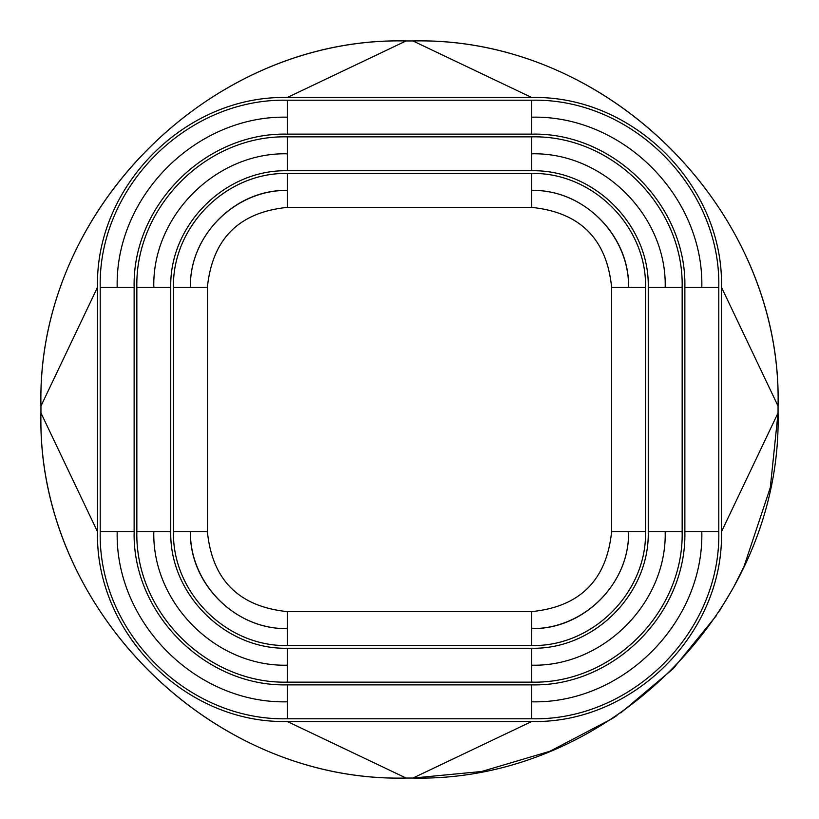 <?xml version="1.0" encoding="UTF-8"?>
<svg xmlns="http://www.w3.org/2000/svg" width="819" height="819" viewBox="0 0 819 819"><rect width="100%" height="100%" fill="white"/><g stroke="black" fill="none" stroke-linecap="round" stroke-linejoin="round"><path stroke-width="1.23" d="M721.498 287.295C723.883 186.026 633.456 95.117 531.705 97.502L412.93 40.95L406.07 40.95L287.295 97.502C186.026 95.117 95.117 185.544 97.502 287.295L40.95 406.07L40.95 412.93L97.502 531.705C95.117 632.974 185.544 723.883 287.295 721.498L406.07 778.05L412.93 778.05C607.698 782.544 782.554 608.967 778.05 412.93L778.05 406.07C782.544 211.302 608.967 36.446 412.93 40.95L406.07 40.95C211.302 36.456 36.446 210.033 40.95 406.07L40.95 412.93C36.456 607.698 210.033 782.554 406.07 778.05L412.93 778.05L531.705 721.498C632.974 723.883 723.883 633.456 721.498 531.705L778.05 412.93L778.05 406.07L721.498 287.295L721.498 531.705M287.295 97.502L531.705 97.502M97.502 531.705L97.502 287.295M531.705 721.498L287.295 721.498M531.705 100.215L287.295 100.215C186.957 97.901 97.911 187.418 100.215 287.295L100.215 531.705C97.901 632.043 187.418 721.089 287.295 718.785L531.705 718.785C632.043 721.099 721.089 631.582 718.785 531.705L718.785 287.295C721.099 186.957 631.582 97.911 531.705 100.215L531.705 117.178C622.901 115.07 703.92 196.488 701.822 287.295L718.785 287.295M287.295 134.132C205.61 132.156 132.166 205.344 134.132 287.295L134.132 531.705C132.156 613.39 205.344 686.834 287.295 684.868L531.705 684.868C613.39 686.844 686.834 613.656 684.868 531.705L684.868 287.295C686.844 205.61 613.656 132.166 531.705 134.132L287.295 134.132L287.295 117.178C196.488 115.08 115.07 196.099 117.178 287.295L100.215 287.295M100.215 531.705L117.178 531.705C115.08 622.512 196.099 703.93 287.295 701.822L287.295 684.868M531.705 718.785L531.705 701.822C622.512 703.92 703.93 622.901 701.822 531.705L684.868 531.705M682.155 287.295C683.967 206.613 612.069 135.043 531.705 136.845L287.295 136.845C206.613 135.033 135.043 206.931 136.845 287.295L136.845 531.705C135.033 612.387 206.931 683.957 287.295 682.155L531.705 682.155C612.387 683.967 683.957 612.069 682.155 531.705L682.155 287.295L665.202 287.295C666.881 216.267 603.327 152.119 531.705 153.798L531.705 136.845M287.295 170.751C225.133 169.308 169.287 224.949 170.751 287.295L170.751 531.705C169.308 593.867 224.949 649.713 287.295 648.249L531.705 648.249C593.867 649.692 649.713 594.051 648.249 531.705L648.249 287.295C649.692 225.133 594.051 169.287 531.705 170.751L287.295 170.751L287.295 153.798C216.267 152.119 152.119 215.673 153.798 287.295L136.845 287.295M531.705 682.155L531.705 665.202C602.733 666.881 666.881 603.327 665.202 531.705L648.249 531.705M136.845 531.705L153.798 531.705C152.119 602.733 215.673 666.881 287.295 665.202L287.295 648.249M207.381 531.705C212.234 580.016 238.872 606.654 287.295 611.619L531.705 611.619C580.016 606.766 606.654 580.128 611.619 531.705L611.619 287.295C606.766 238.984 580.128 212.346 531.705 207.381L287.295 207.381C238.984 212.234 212.346 238.872 207.381 287.295L207.381 531.705L190.428 531.705C189.271 583.589 235.606 629.729 287.295 628.572C235.237 629.821 189.67 583.312 190.428 531.705L173.464 531.705C172.144 592.761 226.474 646.836 287.295 645.536L531.705 645.536C592.761 646.856 646.836 592.526 645.536 531.705L645.536 287.295C646.856 226.239 592.526 172.164 531.705 173.464L287.295 173.464C226.239 172.144 172.164 226.474 173.464 287.295L173.464 531.705M207.381 287.295L190.428 287.295C189.179 235.237 235.688 189.67 287.295 190.428C235.411 189.271 189.271 235.606 190.428 287.295L173.464 287.295M611.619 287.295L628.572 287.295C629.729 235.411 583.394 189.271 531.705 190.428C583.763 189.179 629.33 235.688 628.572 287.295L645.536 287.295M531.705 645.536L531.705 628.572C583.589 629.729 629.729 583.394 628.572 531.705C629.821 583.763 583.312 629.33 531.705 628.572L531.705 611.619M412.93 778.05L481.623 771.498L549.907 751.269L612.479 718.488L617.035 715.458M40.95 406.07L40.95 406.07C36.118 211.097 211.097 36.118 406.07 40.95M412.93 40.95L412.93 40.95C607.903 36.118 782.882 211.097 778.05 406.07L778.05 406.07M287.295 117.178L287.295 100.215M684.868 287.295L701.822 287.295M531.705 134.132L531.705 117.178M134.132 287.295L117.178 287.295M117.178 531.705L134.132 531.705M287.295 718.785L287.295 701.822M718.785 531.705L701.822 531.705M531.705 701.822L531.705 684.868M287.295 153.798L287.295 136.845M682.155 531.705L665.202 531.705M287.295 682.155L287.295 665.202M153.798 531.705L170.751 531.705M531.705 665.202L531.705 648.249M648.249 287.295L665.202 287.295M531.705 170.751L531.705 153.798M170.751 287.295L153.798 287.295M287.295 645.536L287.295 611.619M287.295 207.381L287.295 173.464M531.705 207.381L531.705 173.464M645.536 531.705L611.619 531.705M406.07 778.05C211.097 782.882 36.118 607.903 40.95 412.93M778.05 412.93L770.3 487.581L743.928 566.738L733.834 586.773M732.79 588.697L719.389 611.087M716.523 615.448L673.208 668.703L620.72 712.929"/></g></svg>
